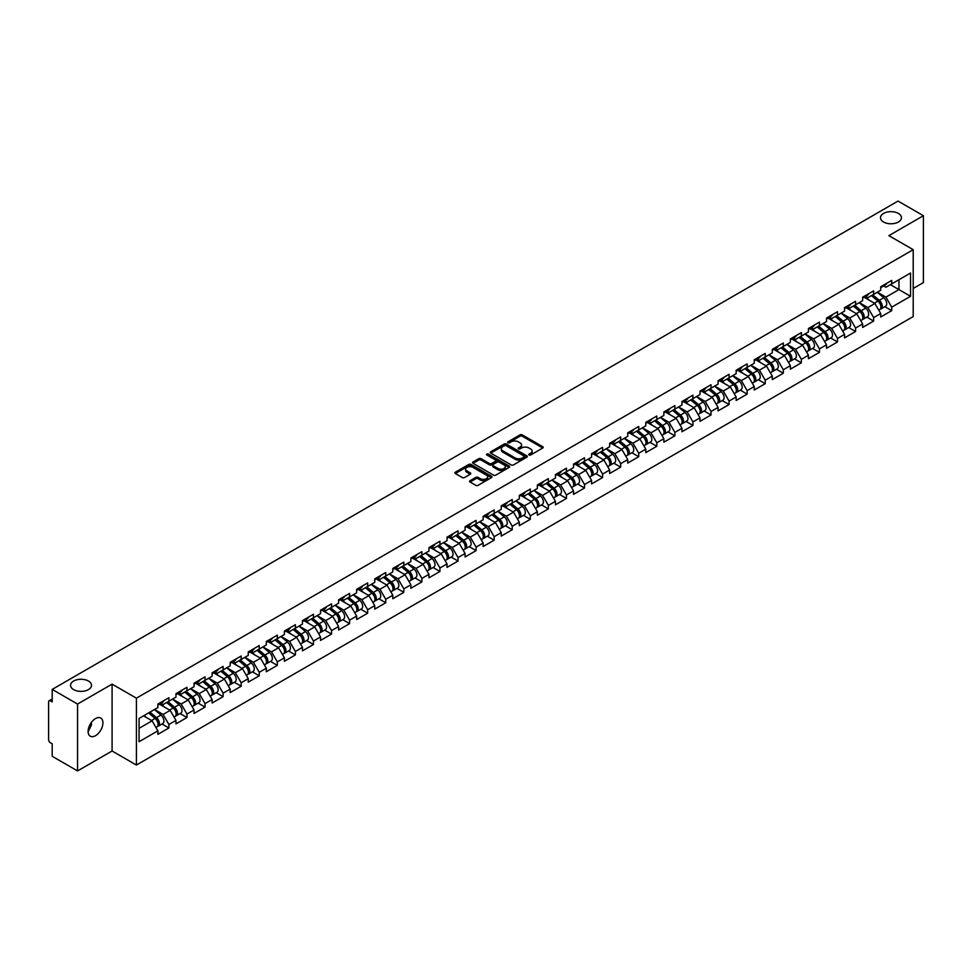 <?xml version="1.0" encoding="UTF-8"?>
<svg xmlns="http://www.w3.org/2000/svg" width="972" height="972" viewBox="0 0 972 972"><rect width="100%" height="100%" fill="white"/><g stroke="black" fill="none" stroke-linecap="round" stroke-linejoin="round"><path stroke-width="1.46" d="M883.548 222.005A10.485 6.051 180 0 1 880.486 217.716A10.485 6.051 180 0 1 886.95 212.127A10.485 6.051 180 0 1 898.383 213.439A10.485 6.051 180 0 1 901.445 217.716A10.485 6.051 180 0 1 894.981 223.317A10.485 6.051 180 0 1 883.548 222.005M73.617 689.61A10.485 6.051 180 0 1 70.555 685.333A10.485 6.051 180 0 1 77.019 679.732A10.485 6.051 180 0 1 88.452 681.044A10.485 6.051 180 0 1 91.514 685.333A10.485 6.051 180 0 1 85.05 690.922A10.485 6.051 180 0 1 73.617 689.61M529.072 454.993A1.13 0.644 0 0 0 530.663 454.993L542.74 448.007A1.604 0.923 0 0 0 543.214 447.351A1.604 0.923 0 0 0 542.74 446.695L522.268 434.885A1.604 0.923 0 0 0 519.996 434.885L507.919 441.859A1.13 0.644 0 0 0 509.51 442.782L511.078 441.871A5.152 2.977 0 0 1 518.355 441.871L520.056 442.855A5.152 2.977 0 0 1 521.563 444.957A5.152 2.977 0 0 1 520.056 447.059L518.489 447.958A1.13 0.644 0 0 0 520.081 448.882L521.648 447.983A5.152 2.977 0 0 1 528.926 447.983L530.627 448.967A5.152 2.977 0 0 1 532.134 451.069A5.152 2.977 0 0 1 530.627 453.171L529.072 454.07A1.13 0.644 0 0 0 529.072 454.993L529.072 454.07M91.332 722.463L91.514 724.82L88.112 731.782M95.511 718.563A10.485 6.051 -60 0 1 100.76 718.053A10.485 6.051 -60 0 1 102.364 726.448A10.485 6.051 -60 0 1 95.511 735.683A10.485 6.051 -60 0 1 90.275 736.205A10.485 6.051 -60 0 1 88.671 727.809A10.485 6.051 -60 0 1 95.511 718.563M470.084 480.703A1.604 0.923 0 0 0 469.61 481.359A1.604 0.923 0 0 0 470.084 482.015L475.83 485.332A1.604 0.923 0 0 0 478.103 485.332L491.516 477.58A1.604 0.923 0 0 0 491.99 476.924A1.604 0.923 0 0 0 491.516 476.268L471.055 464.458A1.604 0.923 0 0 0 468.771 464.458L455.358 472.198A1.604 0.923 0 0 0 454.884 472.854A1.604 0.923 0 0 0 455.358 473.522L462.295 477.519A1.604 0.923 0 0 0 464.567 477.519L470.314 474.202A1.604 0.923 0 0 0 470.776 473.546A1.604 0.923 0 0 0 470.314 472.89L466.876 470.91A4.301 2.479 0 0 1 465.612 469.148A4.301 2.479 0 0 1 468.261 466.852A4.301 2.479 0 0 1 472.951 467.398L486.425 475.174A4.301 2.479 0 0 1 487.689 476.924A4.301 2.479 0 0 1 485.028 479.22A4.301 2.479 0 0 1 480.35 478.686L478.103 477.386A1.604 0.923 0 0 0 475.83 477.386L470.084 480.703L470.084 482.015M112.084 684.13L77.553 704.056L52.196 689.403L898.031 201.07L923.4 215.711L888.882 235.637L913.206 249.683L136.408 698.163L112.084 684.13L112.084 751.004L136.408 765.049L136.408 698.163M511.187 464.92A1.604 0.923 0 0 0 513.459 464.92L526.873 457.168A1.604 0.923 0 0 0 527.346 456.512A1.604 0.923 0 0 0 526.873 455.856L506.412 444.046A1.604 0.923 0 0 0 504.14 444.046L490.714 451.786A1.604 0.923 0 0 0 490.253 452.442A1.604 0.923 0 0 0 490.714 453.098L511.187 464.92M487.251 455.236A1.13 0.644 0 0 1 488.394 455.394L488.394 454.058L509.194 466.062A1.604 0.923 0 0 1 509.668 466.718A1.604 0.923 0 0 1 509.194 467.374L495.781 475.126A1.604 0.923 0 0 1 493.509 475.126L473.036 463.304L473.036 461.992A1.604 0.923 0 0 0 472.574 462.648A1.604 0.923 0 0 0 473.036 463.304M473.036 461.992L478.783 458.675A1.604 0.923 0 0 1 481.055 458.675L489.353 463.474A1.604 0.923 0 0 0 491.625 463.474L495.441 461.275A1.604 0.923 0 0 0 495.914 460.619A1.604 0.923 0 0 0 495.441 459.963L486.802 454.969A1.13 0.644 0 0 1 488.394 454.058M136.408 765.049L913.206 316.568L913.206 249.683M162.02 723.994L168.897 727.967L168.897 724.492L163.102 714.456L154.536 709.511M168.897 727.967L157.889 734.322L157.889 730.835L139.069 741.709L139.069 718.429L157.889 707.567L157.889 704.093L168.897 697.738L168.897 701.213L175.968 697.131L175.968 693.656A5.407 3.123 60 0 1 175.968 693.838M178.933 692.829L181.181 694.13L186.964 690.776L186.964 687.301L175.968 693.656M186.964 690.776L194.035 686.706L194.035 683.219L205.043 676.864L205.043 680.351L212.103 676.269L212.103 672.794L223.11 666.44L223.11 669.915L230.17 665.832L230.17 662.357L241.178 656.003L241.178 659.478L248.249 655.395L248.249 651.92L259.245 645.566L259.245 649.053L266.316 644.971L266.316 641.496L277.324 635.141L277.324 638.616L284.383 634.534L284.383 631.059L295.391 624.704L295.391 628.179L302.462 624.097L302.462 620.622L313.458 614.268L313.458 617.755L320.529 613.672L320.529 610.197L331.537 603.843L331.537 607.318L338.596 603.235L338.596 599.76L349.604 593.406L349.604 596.881L356.663 592.798L356.663 589.324L367.671 582.969L367.671 586.456L374.742 582.374L374.742 578.899L385.738 572.544L385.738 576.019L392.81 571.937L392.81 568.462L403.817 562.108L403.817 565.582L410.877 561.5L410.877 558.025L421.884 551.671L421.884 555.146L428.956 551.075L428.956 547.588L439.952 541.246L439.952 544.721L447.023 540.639L447.023 537.164L458.031 530.809L458.031 534.284L465.09 530.202L465.09 526.727L476.098 520.372L476.098 523.847L483.157 519.777L483.157 516.29L494.165 509.948L494.165 513.423L501.236 509.34L501.236 505.865L512.232 499.511L512.232 502.986L519.303 498.903L519.303 495.428L530.311 489.074L530.311 492.549L537.37 488.479L537.37 484.992L548.378 478.649L548.378 482.124L555.449 478.042L555.449 474.567L566.445 468.212L566.445 471.687L573.516 467.605L573.516 464.13L584.524 457.776L584.524 461.25L591.583 457.18L591.583 453.693L602.591 447.339L602.591 450.826L609.651 446.743L609.651 443.268L620.658 436.914L620.658 440.389L627.73 436.307L627.73 432.832L638.726 426.477L638.726 429.952L645.797 425.882L645.797 422.395L656.805 416.04L656.805 419.527L663.864 415.445L663.864 411.97L674.872 405.616L674.872 409.091L681.943 405.008L681.943 401.533L692.939 395.179L692.939 398.654L700.01 394.583L700.01 391.096L711.018 384.742L711.018 388.229L718.077 384.147L718.077 380.672L729.085 374.317L729.085 377.792L736.144 373.71L736.144 370.235L747.152 363.88L747.152 367.355L754.223 363.285L754.223 359.798L765.219 353.443L765.219 356.931L772.29 352.848L772.29 349.373L783.298 343.019L783.298 346.494L790.358 342.411L790.358 338.936L801.365 332.582L801.365 336.057L808.437 331.974L808.437 328.5L819.432 322.145L819.432 325.632L826.504 321.55L826.504 318.075L837.512 311.72L837.512 315.195L844.571 311.113L844.571 307.638L855.579 301.284L855.579 304.758L862.638 300.676L862.638 297.201L873.646 290.847L873.646 294.334L880.717 290.251L880.717 286.776L891.713 280.422L891.713 283.897L910.545 273.023L910.545 296.302L891.713 307.164L885.929 297.14L877.352 292.183M884.848 306.678L891.713 310.651L891.713 307.164M891.713 310.651L880.717 317.006L880.717 313.519L873.646 317.601L867.85 307.565L859.284 302.62M866.781 317.115L873.646 321.076L873.646 317.601M873.646 321.076L862.638 327.43L862.638 323.955L855.579 328.038L849.783 318.002L841.217 313.057M848.702 327.54L855.579 331.513L855.579 328.038M855.579 331.513L844.571 337.867L844.571 334.392L837.512 338.463L831.716 328.439L823.138 323.482M830.635 337.977L837.512 341.95L837.512 338.463M837.512 341.95L826.504 348.304L826.504 344.817L819.432 348.899L813.649 338.863L805.071 333.918M812.568 348.413L819.432 352.374L819.432 348.899M819.432 352.374L808.437 358.729L808.437 355.254L801.365 359.336L795.57 349.3L787.004 344.355M794.489 358.838L801.365 362.811L801.365 359.336M801.365 362.811L790.358 369.166L790.358 365.691L783.298 369.761L777.503 359.737L768.937 354.78M776.421 369.275L783.298 373.248L783.298 369.761M783.298 373.248L772.29 379.602L772.29 376.115L765.219 380.198L759.436 370.162L750.858 365.217M758.354 379.712L765.219 383.673L765.219 380.198M765.219 383.673L754.223 390.027L754.223 386.552L747.152 390.635L741.357 380.599L732.791 375.654M740.287 390.137L747.152 394.11L747.152 390.635M747.152 394.11L736.144 400.464L736.144 396.989L729.085 401.059L723.289 391.036L714.724 386.091M722.208 400.573L729.085 404.546L729.085 401.059M729.085 404.546L718.077 410.901L718.077 407.414L711.018 411.496L705.222 401.472L696.645 396.515M704.141 411.01L711.018 414.971L711.018 411.496M711.018 414.971L700.01 421.326L700.01 417.851L692.939 421.933L687.155 411.897L678.578 406.952M686.074 421.447L692.939 425.408L692.939 421.933M692.939 425.408L681.943 431.762L681.943 428.288L674.872 432.37L669.076 422.334L660.51 417.389M667.995 431.872L674.872 435.845L674.872 432.37M674.872 435.845L663.864 442.199L663.864 438.712L656.805 442.795L651.009 432.771L642.443 427.814M649.928 442.309L656.805 446.27L656.805 442.795M656.805 446.27L645.797 452.624L645.797 449.149L638.726 453.231L632.942 443.196L624.364 438.25M631.861 452.745L638.726 456.706L638.726 453.231M638.726 456.706L627.73 463.061L627.73 459.586L620.658 463.668L614.863 453.632L606.297 448.687M613.794 463.17L620.658 467.143L620.658 463.668M620.658 467.143L609.651 473.498L609.651 470.011L602.591 474.093L596.796 464.069L588.23 459.112M595.715 473.607L602.591 477.568L602.591 474.093M602.591 477.568L591.583 483.922L591.583 480.447L584.524 484.53L578.729 474.494L570.151 469.549M577.647 484.044L584.524 488.005L584.524 484.53M584.524 488.005L573.516 494.359L573.516 490.884L566.445 494.967L560.662 484.931L552.084 479.986M559.58 494.469L566.445 498.442L566.445 494.967M566.445 498.442L555.449 504.796L555.449 501.321L548.378 505.391L542.583 495.368L534.017 490.41M541.501 504.905L548.378 508.878L548.378 505.391M548.378 508.878L537.37 515.221L537.37 511.746L530.311 515.828L524.515 505.792L515.938 500.847M523.434 515.342L530.311 519.303L530.311 515.828M530.311 519.303L519.303 525.658L519.303 522.183L512.232 526.265L506.448 516.229L497.871 511.284M505.367 525.767L512.232 529.74L512.232 526.265M512.232 529.74L501.236 536.094L501.236 532.62L494.165 536.69L488.369 526.666L479.803 521.709M487.288 536.204L494.165 540.177L494.165 536.69M494.165 540.177L483.157 546.519L483.157 543.044L476.098 547.127L470.302 537.091L461.736 532.146M469.221 546.641L476.098 550.602L476.098 547.127M476.098 550.602L465.09 556.956L465.09 553.481L458.031 557.563L452.235 547.528L443.657 542.583M451.154 557.065L458.031 561.038L458.031 557.563M458.031 561.038L447.023 567.393L447.023 563.918L439.952 567.988L434.168 557.964L425.59 553.007M433.087 567.502L439.952 571.475L439.952 567.988M439.952 571.475L428.956 577.818L428.956 574.343L421.884 578.425L416.089 568.389L407.523 563.444M415.008 577.939L421.884 581.9L421.884 578.425M421.884 581.9L410.877 588.254L410.877 584.78L403.817 588.862L398.022 578.826L389.444 573.881M396.94 588.364L403.817 592.337L403.817 588.862M403.817 592.337L392.81 598.691L392.81 595.216L385.738 599.287L379.955 589.263L371.377 584.306M378.873 598.801L385.738 602.774L385.738 599.287M385.738 602.774L374.742 609.128L374.742 605.641L367.671 609.723L361.876 599.688L353.31 594.743M360.794 609.237L367.671 613.198L367.671 609.723M367.671 613.198L356.663 619.553L356.663 616.078L349.604 620.16L343.809 610.124L335.243 605.179M342.727 619.662L349.604 623.635L349.604 620.16M349.604 623.635L338.596 629.99L338.596 626.515L331.537 630.585L325.742 620.561L317.164 615.604M324.66 630.099L331.537 634.072L331.537 630.585M331.537 634.072L320.529 640.427L320.529 636.939L313.458 641.022L307.674 630.986L299.097 626.041M306.593 640.536L313.458 644.497L313.458 641.022M313.458 644.497L302.462 650.851L302.462 647.376L295.391 651.459L289.595 641.423L281.03 636.478M288.514 650.961L295.391 654.934L295.391 651.459M295.391 654.934L284.383 661.288L284.383 657.813L277.324 661.883L271.528 651.86L262.95 646.902M270.447 661.397L277.324 665.37L277.324 661.883M277.324 665.37L266.316 671.725L266.316 668.238L259.245 672.32L253.461 662.284L244.883 657.339M252.38 671.834L259.245 675.795L259.245 672.32M259.245 675.795L248.249 682.15L248.249 678.675L241.178 682.757L235.382 672.721L226.816 667.776M234.301 682.259L241.178 686.232L241.178 682.757M241.178 686.232L230.17 692.586L230.17 689.112L223.11 693.182L217.315 683.158L208.749 678.201M216.234 692.696L223.11 696.669L223.11 693.182M223.11 696.669L212.103 703.023L212.103 699.536L205.043 703.619L199.248 693.583L190.67 688.638M198.167 703.133L205.043 707.094L205.043 703.619M205.043 707.094L194.035 713.448L194.035 709.973L186.964 714.056L181.181 704.02L172.603 699.075M180.099 713.557L186.964 717.53L186.964 714.056M186.964 717.53L175.968 723.885L175.968 720.41L168.897 724.492M160.866 703.266L163.102 704.554L168.897 701.213M163.102 714.456L170.173 710.374L159.359 704.129M175.968 720.41L170.173 710.374M181.181 704.02L188.24 699.937L177.426 693.704M194.035 709.973L188.24 699.937M197.012 682.393L199.248 683.693L205.043 680.351M199.248 693.583L206.307 689.513L195.506 683.267M212.103 699.536L206.307 689.513M215.079 671.968L217.315 673.256L223.11 669.915M217.315 683.158L224.386 679.076L213.573 672.831M230.17 689.112L224.386 679.076M233.146 661.531L235.382 662.819L241.178 659.478M235.382 672.721L242.453 668.639L231.64 662.406M248.249 678.675L242.453 668.639M251.213 651.094L253.461 652.394L259.245 649.053M253.461 662.284L260.52 658.214L249.707 651.969M266.316 668.238L260.52 658.214M269.293 640.669L271.528 641.957L277.324 638.616M271.528 651.86L278.6 647.777L267.786 641.532M284.383 657.813L278.6 647.777M287.36 630.233L289.595 631.521L295.391 628.179M289.595 641.423L296.667 637.34L285.853 631.107M302.462 647.376L296.667 637.34M305.427 619.796L307.674 621.096L313.458 617.755M307.674 630.986L314.734 626.916L303.92 620.671M320.529 636.939L314.734 626.916M323.506 609.371L325.742 610.659L331.537 607.318M325.742 620.561L332.801 616.479L321.999 610.234M338.596 626.515L332.801 616.479M341.573 598.934L343.809 600.222L349.604 596.881M343.809 610.124L350.88 606.042L340.066 599.809M356.663 616.078L350.88 606.042M359.64 588.497L361.876 589.797L367.671 586.456M361.876 599.688L368.947 595.617L358.133 589.372M374.742 605.641L368.947 595.617M377.707 578.073L379.955 579.361L385.738 576.019M379.955 589.263L387.014 585.18L376.2 578.935M392.81 595.216L387.014 585.18M395.786 567.636L398.022 568.924L403.817 565.582M398.022 578.826L405.093 574.744L394.28 568.511M410.877 584.78L405.093 574.744M413.853 557.199L416.089 558.499L421.884 555.146M416.089 568.389L423.16 564.319L412.347 558.074M428.956 574.343L423.16 564.319M431.92 546.774L434.168 548.062L439.952 544.721M434.168 557.964L441.227 553.882L430.414 547.637M447.023 563.918L441.227 553.882M450 536.337L452.235 537.625L458.031 534.284M452.235 547.528L459.294 543.445L448.493 537.212M465.09 553.481L459.294 543.445M468.067 525.901L470.302 527.201L476.098 523.847M470.302 537.091L477.373 533.02L466.56 526.775M483.157 543.044L477.373 533.02M486.134 515.476L488.369 516.764L494.165 513.423M488.369 526.666L495.441 522.584L484.627 516.339M501.236 532.62L495.441 522.584M504.201 505.039L506.448 506.327L512.232 502.986M506.448 516.229L513.508 512.147L502.694 505.902M519.303 522.183L513.508 512.147M522.28 494.602L524.515 495.902L530.311 492.549M524.515 505.792L531.587 501.722L520.773 495.477M537.37 511.746L531.587 501.722M540.347 484.178L542.583 485.465L548.378 482.124M542.583 495.368L549.654 491.285L538.84 485.04M555.449 501.321L549.654 491.285M558.414 473.741L560.662 475.029L566.445 471.687M560.662 484.931L567.721 480.848L556.907 474.603M573.516 490.884L567.721 480.848M576.493 463.304L578.729 464.604L584.524 461.25M578.729 474.494L585.788 470.412L574.987 464.179M591.583 480.447L585.788 470.412M594.56 452.879L596.796 454.167L602.591 450.826M596.796 464.069L603.867 459.987L593.054 453.742M609.651 470.011L603.867 459.987M612.627 442.442L614.863 443.73L620.658 440.389M614.863 453.632L621.934 449.55L611.121 443.305M627.73 459.586L621.934 449.55M630.694 432.005L632.942 433.305L638.726 429.952M632.942 443.196L640.001 439.113L629.188 432.88M645.797 449.149L640.001 439.113M648.774 421.569L651.009 422.869L656.805 419.527M651.009 432.771L658.08 428.688L647.267 422.443M663.864 438.712L658.08 428.688M666.841 411.144L669.076 412.432L674.872 409.091M669.076 422.334L676.148 418.252L665.334 412.007M681.943 428.288L676.148 418.252M684.908 400.707L687.155 402.007L692.939 398.654M687.155 411.897L694.215 407.815L683.401 401.582M700.01 417.851L694.215 407.815M702.987 390.27L705.222 391.57L711.018 388.229M705.222 401.472L712.282 397.39L701.48 391.145M718.077 407.414L712.282 397.39M721.054 379.845L723.289 381.133L729.085 377.792M723.289 391.036L730.361 386.953L719.547 380.708M736.144 396.989L730.361 386.953M739.121 369.409L741.357 370.709L747.152 367.355M741.357 380.599L748.428 376.516L737.614 370.283M754.223 386.552L748.428 376.516M757.188 358.972L759.436 360.272L765.219 356.931M759.436 370.162L766.495 366.092L755.694 359.847M772.29 376.115L766.495 366.092M775.267 348.547L777.503 349.835L783.298 346.494M777.503 359.737L784.574 355.655L773.761 349.41M790.358 365.691L784.574 355.655M793.334 338.11L795.57 339.398L801.365 336.057M795.57 349.3L802.641 345.218L791.828 338.985M808.437 355.254L802.641 345.218M811.401 327.673L813.649 328.973L819.432 325.632M813.649 338.863L820.708 334.793L809.895 328.548M826.504 344.817L820.708 334.793M829.481 317.249L831.716 318.537L837.512 315.195M831.716 328.439L838.775 324.356L827.974 318.111M844.571 334.392L838.775 324.356M847.548 306.812L849.783 308.1L855.579 304.758M849.783 318.002L856.854 313.92L846.041 307.687M862.638 323.955L856.854 313.92M865.615 296.375L867.85 297.675L873.646 294.334M867.85 307.565L874.922 303.495L864.108 297.25M880.717 313.519L874.922 303.495M883.682 285.95L885.929 287.238L891.713 283.897M885.929 297.14L898.954 289.607L898.954 279.717L910.545 273.023M890.388 284.662L910.545 296.302M913.206 288.477L923.4 282.597L923.4 215.711M77.553 704.056L77.553 770.93L52.196 756.289L52.196 743.787L50.337 742.705A2.454 1.422 -120 0 1 48.6 739.704L48.6 701.845A2.454 1.422 -120 0 1 49.11 700.727A2.454 1.422 -120 0 1 50.337 700.848L52.196 701.918L52.196 689.403M77.553 770.93L112.084 751.004M139.069 728.332L152.106 720.811L143.528 715.854M157.889 730.835L152.106 720.811M529.521 455.151L530.627 454.507A5.152 2.977 0 0 0 532.134 452.405L532.134 451.069M521.563 444.957L521.563 446.294A5.152 2.977 0 0 1 520.056 448.396L518.939 449.04M542.74 446.695L542.74 448.007L522.268 436.221A1.604 0.923 0 0 0 519.996 436.221L508.368 442.94M526.86 457.18L506.412 445.383A1.604 0.923 0 0 0 504.14 445.383L490.738 453.11M524.03 456.974A1.13 0.644 0 0 0 524.03 456.05L506.072 445.686A1.13 0.644 0 0 0 504.48 445.686L502.828 446.634A5.152 2.977 0 0 0 501.321 448.736A5.152 2.977 0 0 0 502.828 450.838L515.111 457.921A5.152 2.977 0 0 0 522.389 457.921L524.03 456.974L524.03 458.31A1.13 0.644 0 0 0 524.37 457.848L524.37 456.512M501.321 448.736L501.321 450.072A5.152 2.977 0 0 0 502.828 452.174L502.828 450.838M524.03 458.31L522.389 459.258A5.152 2.977 0 0 1 515.111 459.258L502.828 452.174M473.06 463.316L478.783 460.023L478.783 458.675M495.914 460.619L495.914 461.955A1.604 0.923 0 0 1 495.441 462.611L491.625 464.81A1.604 0.923 0 0 1 489.353 464.81L481.055 460.023A1.604 0.923 0 0 0 478.783 460.023M488.394 455.394L509.17 467.386M497.968 468.443A4.301 2.479 0 0 0 502.658 468.978A4.301 2.479 0 0 0 505.306 466.694A4.301 2.479 0 0 0 504.055 464.932L499.304 462.198A1.604 0.923 0 0 0 497.032 462.198L493.217 464.397A1.604 0.923 0 0 0 492.755 465.053A1.604 0.923 0 0 0 493.217 465.71L497.968 468.443L497.968 469.78A4.301 2.479 0 0 0 502.658 470.327A4.301 2.479 0 0 0 505.306 468.03L505.306 466.694M492.755 465.053L492.755 466.39A1.604 0.923 0 0 0 493.217 467.046L493.217 465.71M497.968 469.78L493.217 467.046M487.689 476.924L487.689 478.273A4.301 2.479 0 0 1 485.028 480.557A4.301 2.479 0 0 1 480.35 480.022L478.103 478.722A1.604 0.923 0 0 0 475.83 478.722L470.108 482.027M465.612 469.148L465.612 470.484A4.301 2.479 0 0 0 466.876 472.246L466.876 470.91M470.29 474.215L466.876 472.246M491.492 477.604L471.055 465.795A1.604 0.923 0 0 0 468.771 465.795L455.382 473.534L455.358 472.198M879.332 302.158L878.53 301.697M880.377 309.047A5.407 3.123 -120 0 0 881.154 308.804A5.407 3.123 -120 0 0 882.126 305.026A5.407 3.123 -120 0 0 879.32 300.324L872.795 294.82M881.154 308.804L885.614 306.229A5.407 3.123 -120 0 0 886.586 302.45A5.407 3.123 -120 0 0 883.779 297.748L877.254 292.244M871.544 295.549L878.98 301.818A3.281 1.895 60 0 1 880.741 305.852M878.785 310.177L879.769 309.606A5.407 3.123 -120 0 0 880.741 305.828A5.407 3.123 -120 0 0 877.923 301.126L871.41 295.622M869.527 300.372L865.129 296.667M882.163 285.938A5.407 3.123 60 0 1 881.154 287.408A5.407 3.123 60 0 1 880.717 287.591M886.622 283.362A5.407 3.123 60 0 1 885.614 284.832L881.154 287.408M861.265 312.595L860.451 312.121M862.298 319.484A5.407 3.123 -120 0 0 863.087 319.241A5.407 3.123 -120 0 0 864.059 315.463A5.407 3.123 -120 0 0 861.241 310.748L854.728 305.257M863.087 319.241L867.546 316.665A5.407 3.123 -120 0 0 868.518 312.887A5.407 3.123 -120 0 0 865.7 308.185L859.187 302.681M853.465 305.973L860.9 312.255A3.281 1.895 60 0 1 862.674 316.289M860.718 320.614L861.702 320.043A5.407 3.123 -120 0 0 862.674 316.265A5.407 3.123 -120 0 0 859.856 311.562L853.331 306.059M851.46 310.809L847.049 307.091M843.198 323.02L842.384 322.558M844.231 329.921A5.407 3.123 -120 0 0 845.02 329.678A5.407 3.123 -120 0 0 845.992 325.899A5.407 3.123 -120 0 0 843.174 321.185L836.649 315.681M845.02 329.678L849.479 327.102A5.407 3.123 -120 0 0 850.451 323.324A5.407 3.123 -120 0 0 847.633 318.609L841.108 313.118M835.398 316.41L842.833 322.68A3.281 1.895 60 0 1 844.607 326.726M842.639 331.039L843.623 330.48A5.407 3.123 -120 0 0 844.595 326.701A5.407 3.123 -120 0 0 841.788 321.987L835.264 316.483M833.381 321.246L828.982 317.528M825.119 333.457L824.317 332.995M826.164 340.346A5.407 3.123 -120 0 0 826.941 340.103A5.407 3.123 -120 0 0 827.913 336.324A5.407 3.123 -120 0 0 825.107 331.622L818.582 326.118M826.941 340.103L831.412 337.527A5.407 3.123 -120 0 0 832.372 333.748A5.407 3.123 -120 0 0 829.566 329.046L823.041 323.542M817.331 326.847L824.766 333.117A3.281 1.895 60 0 1 826.528 337.15M824.572 341.476L825.556 340.905A5.407 3.123 -120 0 0 826.528 337.126A5.407 3.123 -120 0 0 823.709 332.424L817.197 326.92M815.314 331.671L810.915 327.965M807.052 343.894L806.238 343.42M808.084 350.783A5.407 3.123 -120 0 0 808.874 350.54A5.407 3.123 -120 0 0 809.846 346.761A5.407 3.123 -120 0 0 807.027 342.047L800.515 336.555M808.874 350.54L813.333 347.964A5.407 3.123 -120 0 0 814.305 344.185A5.407 3.123 -120 0 0 811.486 339.483L804.974 333.979M799.251 337.272L806.699 343.553A3.281 1.895 60 0 1 808.461 347.587M806.505 351.913L807.489 351.342A5.407 3.123 -120 0 0 808.461 347.563A5.407 3.123 -120 0 0 805.642 342.861L799.118 337.357M797.247 342.108L792.848 338.39M788.985 354.33L788.171 353.857M790.017 361.22A5.407 3.123 -120 0 0 790.807 360.977A5.407 3.123 -120 0 0 791.779 357.198A5.407 3.123 -120 0 0 788.96 352.484L782.448 346.98M790.807 360.977L795.266 358.401A5.407 3.123 -120 0 0 796.238 354.622A5.407 3.123 -120 0 0 793.419 349.908L786.907 344.416M781.184 347.709L788.62 353.99A3.281 1.895 60 0 1 790.394 358.024M788.426 362.337L789.41 361.778A5.407 3.123 -120 0 0 790.382 358A5.407 3.123 -120 0 0 787.575 353.286L781.051 347.794M779.167 352.544L774.769 348.827M864.096 296.363A5.407 3.123 60 0 1 863.087 297.845A5.407 3.123 60 0 1 862.638 298.027M868.555 293.787A5.407 3.123 60 0 1 867.546 295.269L863.087 297.845M846.029 306.8A5.407 3.123 60 0 1 845.02 308.27A5.407 3.123 60 0 1 844.571 308.452M850.488 304.224A5.407 3.123 60 0 1 849.479 305.694L845.02 308.27M827.95 317.237A5.407 3.123 60 0 1 826.941 318.707A5.407 3.123 60 0 1 826.504 318.889M832.409 314.661A5.407 3.123 60 0 1 831.412 316.131L826.941 318.707M809.883 327.661A5.407 3.123 60 0 1 808.874 329.144A5.407 3.123 60 0 1 808.437 329.326M814.342 325.085A5.407 3.123 60 0 1 813.333 326.568L808.874 329.144M791.816 338.098A5.407 3.123 60 0 1 790.807 339.568A5.407 3.123 60 0 1 790.358 339.75M796.275 335.522A5.407 3.123 60 0 1 795.266 336.992L790.807 339.568M770.918 364.755L770.103 364.293M771.95 371.644A5.407 3.123 -120 0 0 772.74 371.401A5.407 3.123 -120 0 0 773.712 367.623A5.407 3.123 -120 0 0 770.893 362.921L764.369 357.417M772.74 371.401L777.199 368.825A5.407 3.123 -120 0 0 778.171 365.059A5.407 3.123 -120 0 0 775.352 360.345L768.828 354.841M763.117 358.146L770.553 364.415A3.281 1.895 60 0 1 772.327 368.449M770.359 372.774L771.343 372.203A5.407 3.123 -120 0 0 772.315 368.424A5.407 3.123 -120 0 0 769.496 363.722L762.984 358.218M761.1 362.969L756.702 359.263M773.736 348.535A5.407 3.123 60 0 1 772.74 350.005A5.407 3.123 60 0 1 772.29 350.187M778.195 345.959A5.407 3.123 60 0 1 777.199 347.429L772.74 350.005M752.838 375.192L752.036 374.718M753.883 382.081A5.407 3.123 -120 0 0 754.661 381.838A5.407 3.123 -120 0 0 755.633 378.059A5.407 3.123 -120 0 0 752.826 373.357L746.302 367.853M754.661 381.838L759.12 379.262A5.407 3.123 -120 0 0 760.092 375.484A5.407 3.123 -120 0 0 757.285 370.782L750.761 365.278M745.05 368.57L752.486 374.852A3.281 1.895 60 0 1 754.248 378.886M752.292 383.211L753.276 382.64A5.407 3.123 -120 0 0 754.248 378.861A5.407 3.123 -120 0 0 751.429 374.159L744.917 368.655M743.033 373.406L738.635 369.688M755.669 358.96A5.407 3.123 60 0 1 754.661 360.442A5.407 3.123 60 0 1 754.223 360.624M760.128 356.384A5.407 3.123 60 0 1 759.12 357.866L754.661 360.442M734.771 385.629L733.957 385.155M735.804 392.518A5.407 3.123 -120 0 0 736.594 392.275A5.407 3.123 -120 0 0 737.566 388.496A5.407 3.123 -120 0 0 734.747 383.782L728.235 378.278M736.594 392.275L741.053 389.699A5.407 3.123 -120 0 0 742.025 385.92A5.407 3.123 -120 0 0 739.206 381.206L732.694 375.714M726.971 379.007L734.407 385.289A3.281 1.895 60 0 1 736.181 389.322M734.225 393.648L735.209 393.077A5.407 3.123 -120 0 0 736.181 389.298A5.407 3.123 -120 0 0 733.362 384.584L726.837 379.092M724.966 383.843L720.556 380.125M737.602 369.396A5.407 3.123 60 0 1 736.594 370.867A5.407 3.123 60 0 1 736.144 371.049M742.061 366.821A5.407 3.123 60 0 1 741.053 368.291L736.594 370.867M716.704 396.054L715.89 395.592M717.737 402.943A5.407 3.123 -120 0 0 718.527 402.7A5.407 3.123 -120 0 0 719.499 398.921A5.407 3.123 -120 0 0 716.68 394.219L710.155 388.715M718.527 402.7L722.986 400.124A5.407 3.123 -120 0 0 723.958 396.357A5.407 3.123 -120 0 0 721.139 391.643L714.614 386.139M708.904 389.444L716.34 395.713A3.281 1.895 60 0 1 718.114 399.747M716.145 404.073L717.129 403.502A5.407 3.123 -120 0 0 718.101 399.735A5.407 3.123 -120 0 0 715.295 395.021L708.77 389.517M706.887 394.268L702.489 390.562M719.535 379.833A5.407 3.123 60 0 1 718.527 381.303A5.407 3.123 60 0 1 718.077 381.486M723.994 377.258A5.407 3.123 60 0 1 722.986 378.728L718.527 381.303M698.625 406.49L697.823 406.017M699.67 413.379A5.407 3.123 -120 0 0 700.447 413.136A5.407 3.123 -120 0 0 701.419 409.358A5.407 3.123 -120 0 0 698.613 404.656L692.088 399.152M700.447 413.136L704.907 410.561A5.407 3.123 -120 0 0 705.879 406.782A5.407 3.123 -120 0 0 703.072 402.08L696.547 396.576M690.837 399.881L698.273 406.15A3.281 1.895 60 0 1 700.034 410.184M698.078 414.509L699.062 413.938A5.407 3.123 -120 0 0 700.034 410.16A5.407 3.123 -120 0 0 697.216 405.458L690.703 399.954M688.82 404.704L684.422 400.986M701.456 390.258A5.407 3.123 60 0 1 700.447 391.74A5.407 3.123 60 0 1 700.01 391.923M705.915 387.682A5.407 3.123 60 0 1 704.907 389.165L700.447 391.74M680.558 416.927L679.744 416.453M681.591 423.816A5.407 3.123 -120 0 0 682.38 423.573A5.407 3.123 -120 0 0 683.352 419.795A5.407 3.123 -120 0 0 680.534 415.08L674.021 409.589M682.38 423.573L686.84 420.998A5.407 3.123 -120 0 0 687.812 417.219A5.407 3.123 -120 0 0 684.993 412.505L678.48 407.013M672.758 410.305L680.206 416.587A3.281 1.895 60 0 1 681.967 420.621M680.011 424.946L680.995 424.375A5.407 3.123 -120 0 0 681.967 420.597A5.407 3.123 -120 0 0 679.149 415.882L672.624 410.391M670.753 415.141L666.355 411.423M683.389 400.695A5.407 3.123 60 0 1 682.38 402.165A5.407 3.123 60 0 1 681.943 402.347M687.848 398.119A5.407 3.123 60 0 1 686.84 399.589L682.38 402.165M662.491 427.352L661.677 426.89M663.524 434.241A5.407 3.123 -120 0 0 664.313 433.998A5.407 3.123 -120 0 0 665.285 430.232A5.407 3.123 -120 0 0 662.467 425.517L655.954 420.013M664.313 433.998L668.772 431.422A5.407 3.123 -120 0 0 669.744 427.656A5.407 3.123 -120 0 0 666.926 422.942L660.413 417.438M654.691 420.742L662.126 427.012A3.281 1.895 60 0 1 663.9 431.058M661.932 435.371L662.916 434.8A5.407 3.123 -120 0 0 663.888 431.033A5.407 3.123 -120 0 0 661.082 426.319L654.557 420.815M652.674 425.566L648.275 421.86M665.322 411.132A5.407 3.123 60 0 1 664.313 412.602A5.407 3.123 60 0 1 663.864 412.784M669.781 408.556A5.407 3.123 60 0 1 668.772 410.026L664.313 412.602M644.424 437.789L643.61 437.315M645.457 444.678A5.407 3.123 -120 0 0 646.246 444.435A5.407 3.123 -120 0 0 647.218 440.656A5.407 3.123 -120 0 0 644.4 435.954L637.875 430.45M646.246 444.435L650.705 441.859A5.407 3.123 -120 0 0 651.677 438.08A5.407 3.123 -120 0 0 648.859 433.378L642.334 427.874M636.624 431.179L644.059 437.449A3.281 1.895 60 0 1 645.833 441.482M643.865 445.808L644.849 445.237A5.407 3.123 -120 0 0 645.821 441.458A5.407 3.123 -120 0 0 643.002 436.756L636.49 431.252M634.607 436.003L630.208 432.297M647.243 421.556A5.407 3.123 60 0 1 646.246 423.039A5.407 3.123 60 0 1 645.797 423.221M651.702 418.993A5.407 3.123 60 0 1 650.705 420.463L646.246 423.039M626.345 448.226L625.543 447.752M627.39 455.115A5.407 3.123 -120 0 0 628.167 454.872A5.407 3.123 -120 0 0 629.139 451.093A5.407 3.123 -120 0 0 626.333 446.379L619.808 440.887M628.167 454.872L632.626 452.296A5.407 3.123 -120 0 0 633.598 448.517A5.407 3.123 -120 0 0 630.792 443.803L624.267 438.311M618.557 441.604L625.992 447.885A3.281 1.895 60 0 1 627.754 451.919M625.798 456.245L626.782 455.674A5.407 3.123 -120 0 0 627.754 451.895A5.407 3.123 -120 0 0 624.935 447.181L618.423 441.689M616.54 446.44L612.141 442.722M629.176 431.993A5.407 3.123 60 0 1 628.167 433.463A5.407 3.123 60 0 1 627.73 433.646M633.635 429.417A5.407 3.123 60 0 1 632.626 430.888L628.167 433.463M608.278 458.65L607.464 458.189M609.31 465.552A5.407 3.123 -120 0 0 610.1 465.296A5.407 3.123 -120 0 0 611.072 461.53A5.407 3.123 -120 0 0 608.253 456.816L601.741 451.312M610.1 465.296L614.559 462.733A5.407 3.123 -120 0 0 615.531 458.954A5.407 3.123 -120 0 0 612.712 454.24L606.2 448.736M600.477 452.041L607.913 458.31A3.281 1.895 60 0 1 609.687 462.356M607.731 466.669L608.715 466.098A5.407 3.123 -120 0 0 609.687 462.332A5.407 3.123 -120 0 0 606.868 457.618L600.344 452.114M598.473 456.864L594.062 453.159M611.109 442.43A5.407 3.123 60 0 1 610.1 443.9A5.407 3.123 60 0 1 609.651 444.083M615.568 439.854A5.407 3.123 60 0 1 614.559 441.324L610.1 443.9M590.211 469.087L589.397 468.613M591.243 475.976A5.407 3.123 -120 0 0 592.033 475.733A5.407 3.123 -120 0 0 593.005 471.955A5.407 3.123 -120 0 0 590.186 467.253L583.662 461.749M592.033 475.733L596.492 473.157A5.407 3.123 -120 0 0 597.464 469.379A5.407 3.123 -120 0 0 594.645 464.677L588.121 459.173M582.41 462.478L589.846 468.747A3.281 1.895 60 0 1 591.62 472.781M589.652 477.106L590.636 476.535A5.407 3.123 -120 0 0 591.608 472.757A5.407 3.123 -120 0 0 588.801 468.054L582.277 462.55M580.393 467.301L575.995 463.595M593.042 452.855A5.407 3.123 60 0 1 592.033 454.337A5.407 3.123 60 0 1 591.583 454.519M597.501 450.291A5.407 3.123 60 0 1 596.492 451.761L592.033 454.337M572.131 479.524L571.329 479.05M573.176 486.413A5.407 3.123 -120 0 0 573.954 486.17A5.407 3.123 -120 0 0 574.926 482.391A5.407 3.123 -120 0 0 572.119 477.677L565.595 472.185M573.954 486.17L578.413 483.594A5.407 3.123 -120 0 0 579.385 479.816A5.407 3.123 -120 0 0 576.578 475.101L570.054 469.61M564.343 472.902L571.779 479.184A3.281 1.895 60 0 1 573.541 483.218M571.585 487.543L572.569 486.972A5.407 3.123 -120 0 0 573.541 483.193A5.407 3.123 -120 0 0 570.722 478.479L564.21 472.987M562.326 477.738L557.928 474.02M574.962 463.292A5.407 3.123 60 0 1 573.954 464.762A5.407 3.123 60 0 1 573.516 464.944M579.421 460.716A5.407 3.123 60 0 1 578.413 462.186L573.954 464.762M554.064 489.949L553.25 489.487M555.097 496.85A5.407 3.123 -120 0 0 555.887 496.595A5.407 3.123 -120 0 0 556.859 492.828A5.407 3.123 -120 0 0 554.04 488.114L547.528 482.61M555.887 496.595L560.346 494.031A5.407 3.123 -120 0 0 561.318 490.253A5.407 3.123 -120 0 0 558.499 485.538L551.987 480.034M546.264 483.339L553.712 489.609A3.281 1.895 60 0 1 555.474 493.655M553.518 497.968L554.502 497.409A5.407 3.123 -120 0 0 555.474 493.63A5.407 3.123 -120 0 0 552.655 488.916L546.13 483.412M544.259 488.163L539.861 484.457M556.895 473.728A5.407 3.123 60 0 1 555.887 475.199A5.407 3.123 60 0 1 555.449 475.381M561.354 471.153A5.407 3.123 60 0 1 560.346 472.623L555.887 475.199M535.997 500.386L535.183 499.912M537.03 507.275A5.407 3.123 -120 0 0 537.82 507.032A5.407 3.123 -120 0 0 538.792 503.253A5.407 3.123 -120 0 0 535.973 498.551L529.461 493.047M537.82 507.032L542.279 504.456A5.407 3.123 -120 0 0 543.251 500.677A5.407 3.123 -120 0 0 540.432 495.975L533.92 490.471M528.197 493.776L535.633 500.045A3.281 1.895 60 0 1 537.407 504.079M535.438 508.405L536.423 507.834A5.407 3.123 -120 0 0 537.394 504.055A5.407 3.123 -120 0 0 534.588 499.353L528.063 493.849M526.18 498.6L521.782 494.894M538.828 484.153A5.407 3.123 60 0 1 537.82 485.636A5.407 3.123 60 0 1 537.37 485.818M543.287 481.59A5.407 3.123 60 0 1 542.279 483.06L537.82 485.636M517.93 510.822L517.116 510.349M518.963 517.712A5.407 3.123 -120 0 0 519.753 517.469A5.407 3.123 -120 0 0 520.725 513.69A5.407 3.123 -120 0 0 517.906 508.976L511.381 503.484M519.753 517.469L524.212 514.893A5.407 3.123 -120 0 0 525.184 511.114A5.407 3.123 -120 0 0 522.365 506.4L515.84 500.908M510.13 504.201L517.566 510.482A3.281 1.895 60 0 1 519.34 514.516M517.371 518.841L518.355 518.27A5.407 3.123 -120 0 0 519.327 514.492A5.407 3.123 -120 0 0 516.509 509.778L509.996 504.286M508.113 509.036L503.715 505.319M520.749 494.59A5.407 3.123 60 0 1 519.753 496.06A5.407 3.123 60 0 1 519.303 496.255M525.208 492.014A5.407 3.123 60 0 1 524.212 493.484L519.753 496.06M499.851 521.247L499.049 520.785M500.896 528.148A5.407 3.123 -120 0 0 501.673 527.905A5.407 3.123 -120 0 0 502.646 524.127A5.407 3.123 -120 0 0 499.839 519.413L493.314 513.909M501.673 527.905L506.133 525.33A5.407 3.123 -120 0 0 507.105 521.551A5.407 3.123 -120 0 0 504.298 516.837L497.773 511.333M492.063 514.638L499.499 520.907A3.281 1.895 60 0 1 501.26 524.953M499.304 529.266L500.288 528.707A5.407 3.123 -120 0 0 501.26 524.929A5.407 3.123 -120 0 0 498.442 520.214L491.929 514.71M490.046 519.461L485.648 515.755M502.682 505.027A5.407 3.123 60 0 1 501.673 506.497A5.407 3.123 60 0 1 501.236 506.679M507.141 502.451A5.407 3.123 60 0 1 506.133 503.921L501.673 506.497M481.784 531.684L480.97 531.222M482.817 538.573A5.407 3.123 -120 0 0 483.606 538.33A5.407 3.123 -120 0 0 484.578 534.551A5.407 3.123 -120 0 0 481.76 529.849L475.247 524.345M483.606 538.33L488.066 535.754A5.407 3.123 -120 0 0 489.038 531.976A5.407 3.123 -120 0 0 486.219 527.274L479.706 521.77M473.984 525.074L481.419 531.344A3.281 1.895 60 0 1 483.193 535.378M481.237 539.703L482.221 539.132A5.407 3.123 -120 0 0 483.193 535.353A5.407 3.123 -120 0 0 480.375 530.651L473.85 525.147M471.979 529.898L467.568 526.192M484.615 515.464A5.407 3.123 60 0 1 483.606 516.934A5.407 3.123 60 0 1 483.157 517.116M489.074 512.888A5.407 3.123 60 0 1 488.066 514.358L483.606 516.934M463.717 542.121L462.903 541.647M464.75 549.01A5.407 3.123 -120 0 0 465.539 548.767A5.407 3.123 -120 0 0 466.511 544.988A5.407 3.123 -120 0 0 463.693 540.274L457.168 534.782M465.539 548.767L469.998 546.191A5.407 3.123 -120 0 0 470.97 542.412A5.407 3.123 -120 0 0 468.152 537.698L461.627 532.206M455.917 535.499L463.352 541.781A3.281 1.895 60 0 1 465.126 545.814M463.158 550.14L464.142 549.569A5.407 3.123 -120 0 0 465.114 545.79A5.407 3.123 -120 0 0 462.308 541.076L455.783 535.584M453.9 540.335L449.501 536.617M466.548 525.888A5.407 3.123 60 0 1 465.539 527.359A5.407 3.123 60 0 1 465.09 527.553M471.007 523.313A5.407 3.123 60 0 1 469.998 524.795L465.539 527.359M445.638 552.546L444.836 552.084M446.683 559.447A5.407 3.123 -120 0 0 447.46 559.204A5.407 3.123 -120 0 0 448.432 555.425A5.407 3.123 -120 0 0 445.626 550.711L439.101 545.207M447.46 559.204L451.919 556.628A5.407 3.123 -120 0 0 452.891 552.849A5.407 3.123 -120 0 0 450.085 548.135L443.56 542.631M437.85 545.936L445.285 552.205A3.281 1.895 60 0 1 447.047 556.251M445.091 560.565L446.075 560.006A5.407 3.123 -120 0 0 447.047 556.227A5.407 3.123 -120 0 0 444.228 551.513L437.716 546.009M435.833 550.76L431.434 547.054M448.469 536.325A5.407 3.123 60 0 1 447.46 537.795A5.407 3.123 60 0 1 447.023 537.978M452.928 533.75A5.407 3.123 60 0 1 451.919 535.22L447.46 537.795M427.571 562.982L426.757 562.521M428.603 569.871A5.407 3.123 -120 0 0 429.393 569.628A5.407 3.123 -120 0 0 430.365 565.85A5.407 3.123 -120 0 0 427.546 561.148L421.034 555.644M429.393 569.628L433.852 567.053A5.407 3.123 -120 0 0 434.824 563.274A5.407 3.123 -120 0 0 432.005 558.572L425.493 553.068M419.77 556.373L427.206 562.642A3.281 1.895 60 0 1 428.98 566.676M427.024 571.001L428.008 570.43A5.407 3.123 -120 0 0 428.98 566.652A5.407 3.123 -120 0 0 426.161 561.95L419.637 556.446M417.766 561.196L413.367 557.491M430.402 546.762A5.407 3.123 60 0 1 429.393 548.232A5.407 3.123 60 0 1 428.956 548.415M434.861 544.186A5.407 3.123 60 0 1 433.852 545.657L429.393 548.232M409.504 573.419L408.69 572.945M410.536 580.308A5.407 3.123 -120 0 0 411.326 580.065A5.407 3.123 -120 0 0 412.298 576.287A5.407 3.123 -120 0 0 409.479 571.572L402.955 566.081M411.326 580.065L415.785 577.49A5.407 3.123 -120 0 0 416.757 573.711A5.407 3.123 -120 0 0 413.938 568.997L407.426 563.505M401.703 566.798L409.139 573.079A3.281 1.895 60 0 1 410.913 577.113M408.945 581.438L409.929 580.867A5.407 3.123 -120 0 0 410.901 577.089A5.407 3.123 -120 0 0 408.094 572.374L401.57 566.883M399.686 571.633L395.288 567.915M412.335 557.187A5.407 3.123 60 0 1 411.326 558.657A5.407 3.123 60 0 1 410.877 558.851M416.794 554.611A5.407 3.123 60 0 1 415.785 556.093L411.326 558.657M391.437 583.844L390.623 583.382M392.469 590.745A5.407 3.123 -120 0 0 393.259 590.502A5.407 3.123 -120 0 0 394.219 586.724A5.407 3.123 -120 0 0 391.412 582.009L384.888 576.505M393.259 590.502L397.718 587.926A5.407 3.123 -120 0 0 398.69 584.148A5.407 3.123 -120 0 0 395.871 579.433L389.347 573.93M383.636 577.234L391.072 583.504A3.281 1.895 60 0 1 392.846 587.55M390.878 591.863L391.862 591.304A5.407 3.123 -120 0 0 392.834 587.525A5.407 3.123 -120 0 0 390.015 582.811L383.503 577.307M381.619 582.058L377.221 578.352M394.255 567.624A5.407 3.123 60 0 1 393.259 569.094A5.407 3.123 60 0 1 392.81 569.276M398.714 565.048A5.407 3.123 60 0 1 397.718 566.518L393.259 569.094M373.357 594.281L372.555 593.819M374.402 601.17A5.407 3.123 -120 0 0 375.18 600.927A5.407 3.123 -120 0 0 376.152 597.148A5.407 3.123 -120 0 0 373.333 592.446L366.821 586.942M375.18 600.927L379.639 598.351A5.407 3.123 -120 0 0 380.611 594.572A5.407 3.123 -120 0 0 377.804 589.87L371.28 584.366M365.569 587.671L373.005 593.941A3.281 1.895 60 0 1 374.767 597.974M372.811 602.3L373.795 601.729A5.407 3.123 -120 0 0 374.767 597.95A5.407 3.123 -120 0 0 371.948 593.248L365.436 587.744M363.552 592.495L359.154 588.789M376.188 578.061A5.407 3.123 60 0 1 375.18 579.531A5.407 3.123 60 0 1 374.742 579.713M380.647 575.485A5.407 3.123 60 0 1 379.639 576.955L375.18 579.531M355.29 604.718L354.476 604.244M356.323 611.607A5.407 3.123 -120 0 0 357.113 611.364A5.407 3.123 -120 0 0 358.085 607.585A5.407 3.123 -120 0 0 355.266 602.871L348.754 597.379M357.113 611.364L361.572 608.788A5.407 3.123 -120 0 0 362.544 605.009A5.407 3.123 -120 0 0 359.725 600.307L353.213 594.803M347.49 598.096L354.926 604.377A3.281 1.895 60 0 1 356.7 608.411M354.744 612.737L355.728 612.166A5.407 3.123 -120 0 0 356.7 608.387A5.407 3.123 -120 0 0 353.881 603.673L347.356 598.181M345.485 602.932L341.075 599.214M358.121 588.485A5.407 3.123 60 0 1 357.113 589.968A5.407 3.123 60 0 1 356.663 590.15M362.58 585.909A5.407 3.123 60 0 1 361.572 587.392L357.113 589.968M337.223 615.142L336.409 614.681M338.256 622.044A5.407 3.123 -120 0 0 339.046 621.801A5.407 3.123 -120 0 0 340.018 618.022A5.407 3.123 -120 0 0 337.199 613.308L330.674 607.804M339.046 621.801L343.505 619.225A5.407 3.123 -120 0 0 344.477 615.446A5.407 3.123 -120 0 0 341.658 610.732L335.133 605.228M329.423 608.533L336.859 614.802A3.281 1.895 60 0 1 338.633 618.848M336.664 623.161L337.649 622.602A5.407 3.123 -120 0 0 338.62 618.824A5.407 3.123 -120 0 0 335.814 614.11L329.289 608.606M327.406 613.368L323.008 609.651M340.042 598.922A5.407 3.123 60 0 1 339.046 600.392A5.407 3.123 60 0 1 338.596 600.575M344.513 596.346A5.407 3.123 60 0 1 343.505 597.816L339.046 600.392M319.144 625.579L318.342 625.118M320.189 632.468A5.407 3.123 -120 0 0 320.967 632.225A5.407 3.123 -120 0 0 321.939 628.447A5.407 3.123 -120 0 0 319.132 623.745L312.607 618.241M320.967 632.225L325.426 629.649A5.407 3.123 -120 0 0 326.398 625.871A5.407 3.123 -120 0 0 323.591 621.169L317.066 615.665M311.356 618.97L318.792 625.239A3.281 1.895 60 0 1 320.553 629.273M318.597 633.598L319.581 633.027A5.407 3.123 -120 0 0 320.553 629.249A5.407 3.123 -120 0 0 317.735 624.546L311.222 619.043M309.339 623.793L304.941 620.087M321.975 609.359A5.407 3.123 60 0 1 320.967 610.829A5.407 3.123 60 0 1 320.529 611.011M326.434 606.783A5.407 3.123 60 0 1 325.426 608.253L320.967 610.829M301.077 636.016L300.263 635.542M302.11 642.905A5.407 3.123 -120 0 0 302.9 642.662A5.407 3.123 -120 0 0 303.872 638.883A5.407 3.123 -120 0 0 301.053 634.169L294.54 628.677M302.9 642.662L307.359 640.086A5.407 3.123 -120 0 0 308.331 636.308A5.407 3.123 -120 0 0 305.512 631.606L298.999 626.102M293.277 629.394L300.713 635.676A3.281 1.895 60 0 1 302.486 639.71M300.53 644.035L301.514 643.464A5.407 3.123 -120 0 0 302.486 639.685A5.407 3.123 -120 0 0 299.668 634.983L293.143 629.479M291.272 634.23L286.874 630.512M303.908 619.784A5.407 3.123 60 0 1 302.9 621.266A5.407 3.123 60 0 1 302.462 621.448M308.367 617.208A5.407 3.123 60 0 1 307.359 618.69L302.9 621.266M283.01 646.441L282.196 645.979M284.043 653.342A5.407 3.123 -120 0 0 284.832 653.099A5.407 3.123 -120 0 0 285.804 649.32A5.407 3.123 -120 0 0 282.986 644.606L276.461 639.102M284.832 653.099L289.291 650.523A5.407 3.123 -120 0 0 290.264 646.745A5.407 3.123 -120 0 0 287.445 642.03L280.932 636.538M275.21 639.831L282.645 646.113A3.281 1.895 60 0 1 284.419 650.147M282.451 654.46L283.435 653.901A5.407 3.123 -120 0 0 284.407 650.122A5.407 3.123 -120 0 0 281.601 645.408L275.076 639.904M273.193 644.667L268.794 640.949M285.841 630.221A5.407 3.123 60 0 1 284.832 631.691A5.407 3.123 60 0 1 284.383 631.873M290.3 627.645A5.407 3.123 60 0 1 289.291 629.115L284.832 631.691M264.943 656.878L264.129 656.416M265.976 663.767A5.407 3.123 -120 0 0 266.765 663.524A5.407 3.123 -120 0 0 267.725 659.745A5.407 3.123 -120 0 0 264.919 655.043L258.394 649.539M266.765 663.524L271.224 660.948A5.407 3.123 -120 0 0 272.196 657.181A5.407 3.123 -120 0 0 269.378 652.467L262.853 646.963M257.143 650.268L264.578 656.537A3.281 1.895 60 0 1 266.34 660.571M264.384 664.897L265.368 664.326A5.407 3.123 -120 0 0 266.34 660.547A5.407 3.123 -120 0 0 263.521 655.845L257.009 650.341M255.126 655.092L250.727 651.386M267.762 640.657A5.407 3.123 60 0 1 266.765 642.128A5.407 3.123 60 0 1 266.316 642.31M272.221 638.082A5.407 3.123 60 0 1 271.224 639.552L266.765 642.128M246.864 667.314L246.05 666.841M247.909 674.203A5.407 3.123 -120 0 0 248.686 673.961A5.407 3.123 -120 0 0 249.658 670.182A5.407 3.123 -120 0 0 246.839 665.468L240.327 659.976M248.686 673.961L253.145 671.385A5.407 3.123 -120 0 0 254.117 667.606A5.407 3.123 -120 0 0 251.311 662.904L244.786 657.4M239.076 660.693L246.511 666.974A3.281 1.895 60 0 1 248.273 671.008M246.317 675.333L247.301 674.762A5.407 3.123 -120 0 0 248.273 670.984A5.407 3.123 -120 0 0 245.454 666.282L238.93 660.778M237.059 665.528L232.66 661.811M249.695 651.082A5.407 3.123 60 0 1 248.686 652.564A5.407 3.123 60 0 1 248.249 652.747M254.154 648.506A5.407 3.123 60 0 1 253.145 649.989L248.686 652.564M228.797 677.751L227.983 677.277M229.829 684.64A5.407 3.123 -120 0 0 230.619 684.397A5.407 3.123 -120 0 0 231.591 680.619A5.407 3.123 -120 0 0 228.772 675.904L222.26 670.401M230.619 684.397L235.078 681.822A5.407 3.123 -120 0 0 236.05 678.043A5.407 3.123 -120 0 0 233.231 673.329L226.719 667.837M220.996 671.13L228.432 677.411A3.281 1.895 60 0 1 230.206 681.445M228.25 685.77L229.234 685.199A5.407 3.123 -120 0 0 230.194 681.421A5.407 3.123 -120 0 0 227.387 676.706L220.863 671.215M218.979 675.965L214.581 672.247M231.628 661.519A5.407 3.123 60 0 1 230.619 662.989A5.407 3.123 60 0 1 230.17 663.171M236.087 658.943A5.407 3.123 60 0 1 235.078 660.413L230.619 662.989M210.73 688.176L209.916 687.714M211.762 695.065A5.407 3.123 -120 0 0 212.552 694.822A5.407 3.123 -120 0 0 213.524 691.043A5.407 3.123 -120 0 0 210.705 686.341L204.181 680.837M212.552 694.822L217.011 692.246A5.407 3.123 -120 0 0 217.983 688.48A5.407 3.123 -120 0 0 215.164 683.766L208.64 678.262M202.929 681.566L210.365 687.836A3.281 1.895 60 0 1 212.139 691.87M210.171 696.195L211.155 695.624A5.407 3.123 -120 0 0 212.127 691.857A5.407 3.123 -120 0 0 209.308 687.143L202.796 681.639M200.912 686.39L196.514 682.684M213.548 671.956A5.407 3.123 60 0 1 212.552 673.426A5.407 3.123 60 0 1 212.103 673.608M218.02 669.38A5.407 3.123 60 0 1 217.011 670.85L212.552 673.426M192.65 698.613L191.849 698.139M193.695 705.502A5.407 3.123 -120 0 0 194.473 705.259A5.407 3.123 -120 0 0 195.445 701.48A5.407 3.123 -120 0 0 192.638 696.778L186.114 691.274M194.473 705.259L198.932 702.683A5.407 3.123 -120 0 0 199.904 698.904A5.407 3.123 -120 0 0 197.097 694.202L190.573 688.698M184.862 692.003L192.298 698.273A3.281 1.895 60 0 1 194.06 702.306M192.104 706.632L193.088 706.061A5.407 3.123 -120 0 0 194.06 702.282A5.407 3.123 -120 0 0 191.241 697.58L184.729 692.076M182.845 696.827L178.447 693.109M195.481 682.38A5.407 3.123 60 0 1 194.473 683.863A5.407 3.123 60 0 1 194.035 684.045M199.94 679.805A5.407 3.123 60 0 1 198.932 681.287L194.473 683.863M174.583 709.05L173.769 708.576M175.616 715.939A5.407 3.123 -120 0 0 176.406 715.696A5.407 3.123 -120 0 0 177.378 711.917A5.407 3.123 -120 0 0 174.559 707.203L168.047 701.711M176.406 715.696L180.865 713.12A5.407 3.123 -120 0 0 181.837 709.341A5.407 3.123 -120 0 0 179.018 704.627L172.506 699.135M166.783 702.428L174.219 708.71A3.281 1.895 60 0 1 175.993 712.743M174.037 717.069L175.021 716.498A5.407 3.123 -120 0 0 175.993 712.719A5.407 3.123 -120 0 0 173.174 708.005L166.649 702.513M164.778 707.264L160.38 703.546M177.414 692.817A5.407 3.123 60 0 1 176.406 694.287A5.407 3.123 60 0 1 175.968 694.47M181.873 690.242A5.407 3.123 60 0 1 180.865 691.712L176.406 694.287M156.516 719.474L155.702 719.013M157.549 726.363A5.407 3.123 -120 0 0 158.339 726.12A5.407 3.123 -120 0 0 159.311 722.342A5.407 3.123 -120 0 0 156.492 717.64L149.967 712.136M158.339 726.12L162.798 723.545A5.407 3.123 -120 0 0 163.77 719.778A5.407 3.123 -120 0 0 160.951 715.064L154.439 709.56M148.716 712.865L156.152 719.134A3.281 1.895 60 0 1 157.926 723.18M155.957 727.493L156.942 726.922A5.407 3.123 -120 0 0 157.914 723.156A5.407 3.123 -120 0 0 155.107 718.442L148.582 712.938M146.699 717.688L144.123 715.514M159.347 703.254A5.407 3.123 60 0 1 158.339 704.724A5.407 3.123 60 0 1 157.889 704.907M163.806 700.678A5.407 3.123 60 0 1 162.798 702.149L158.339 704.724M52.196 699.779L50.337 700.848M530.627 454.507L530.627 453.171M518.489 448.882L518.489 447.958M520.056 448.396L520.056 447.059M507.919 442.782L507.919 441.859M519.996 436.221L519.996 434.885M522.268 436.221L522.268 434.885M490.714 453.098L490.714 451.786M504.14 445.383L504.14 444.046M506.412 445.383L506.412 444.046M526.873 457.168L526.873 455.856M515.111 459.258L515.111 457.921M522.389 459.258L522.389 457.921M481.055 460.023L481.055 458.675M489.353 464.81L489.353 463.474M491.625 464.81L491.625 463.474M495.441 462.611L495.441 461.275M509.194 467.374L509.194 466.062M475.83 478.722L475.83 477.386M478.103 478.722L478.103 477.386M480.35 480.022L480.35 478.686M470.314 474.202L470.314 472.89M468.771 465.795L468.771 464.458M471.055 465.795L471.055 464.458M491.516 477.58L491.516 476.268M879.32 300.324L883.779 297.748M874.375 303.179L877.923 301.126M861.241 310.748L865.7 308.185M856.308 313.604L859.856 311.562M843.174 321.185L847.633 318.609M838.229 324.041L841.788 321.987M825.107 331.622L829.566 329.046M820.161 334.477L823.709 332.424M807.027 342.047L811.486 339.483M802.094 344.902L805.642 342.861M788.96 352.484L793.419 349.908M784.015 355.339L787.575 353.286M770.893 362.921L775.352 360.345M765.948 365.776L769.496 363.722M752.826 373.357L757.285 370.782M747.881 376.2L751.429 374.159M734.747 383.782L739.206 381.206M729.814 386.637L733.362 384.584M716.68 394.219L721.139 391.643M711.735 397.074L715.295 395.021M698.613 404.656L703.072 402.08M693.668 407.499L697.216 405.458M680.534 415.08L684.993 412.505M675.601 417.936L679.149 415.882M662.467 425.517L666.926 422.942M657.522 428.373L661.082 426.319M644.4 435.954L648.859 433.378M639.454 438.797L643.002 436.756M626.333 446.379L630.792 443.803M621.387 449.234L624.935 447.181M608.253 456.816L612.712 454.24M603.32 459.671L606.868 457.618M590.186 467.253L594.645 464.677M585.241 470.096L588.801 468.054M572.119 477.677L576.578 475.101M567.174 480.533L570.722 478.479M554.04 488.114L558.499 485.538M549.107 490.969L552.655 488.916M535.973 498.551L540.432 495.975M531.028 501.394L534.588 499.353M517.906 508.976L522.365 506.4M512.961 511.831L516.509 509.778M499.839 519.413L504.298 516.837M494.894 522.268L498.442 520.214M481.76 529.849L486.219 527.274M476.827 532.692L480.375 530.651M463.693 540.274L468.152 537.698M458.748 543.129L462.308 541.076M445.626 550.711L450.085 548.135M440.68 553.566L444.228 551.513M427.546 561.148L432.005 558.572M422.613 564.003L426.161 561.95M409.479 571.572L413.938 568.997M404.534 574.428L408.094 572.374M391.412 582.009L395.871 579.433M386.467 584.865L390.015 582.811M373.333 592.446L377.804 589.87M368.4 595.301L371.948 593.248M355.266 602.871L359.725 600.307M350.333 605.726L353.881 603.673M337.199 613.308L341.658 610.732M332.254 616.163L335.814 614.11M319.132 623.745L323.591 621.169M314.187 626.6L317.735 624.546M301.053 634.169L305.512 631.606M296.12 637.024L299.668 634.983M282.986 644.606L287.445 642.03M278.041 647.461L281.601 645.408M264.919 655.043L269.378 652.467M259.974 657.898L263.521 655.845M246.839 665.468L251.311 662.904M241.907 668.323L245.454 666.282M228.772 675.904L233.231 673.329M223.839 678.76L227.387 676.706M210.705 686.341L215.164 683.766M205.76 689.197L209.308 687.143M192.638 696.778L197.097 694.202M187.693 699.621L191.241 697.58M174.559 707.203L179.018 704.627M169.626 710.058L173.174 708.005M156.492 717.64L160.951 715.064M151.547 720.495L155.107 718.442M52.196 698.941L49.11 700.727"/></g></svg>
